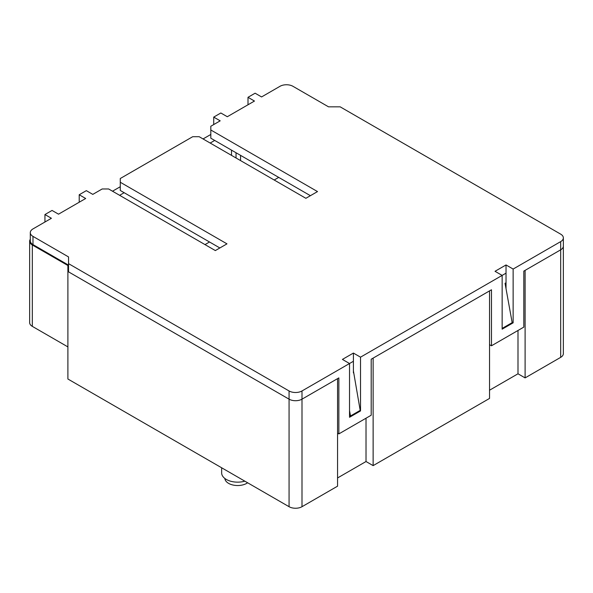 <?xml version="1.0" encoding="UTF-8"?>
<svg xmlns="http://www.w3.org/2000/svg" width="593" height="593" viewBox="0 0 593 593"><rect width="100%" height="100%" fill="white"/><g stroke="black" fill="none" stroke-linecap="round" stroke-linejoin="round"><path stroke-width="0.89" d="M30.295 239.29A9.147 5.278 0 0 0 29.65 241.24A9.147 5.278 0 0 0 32.326 244.976L67.898 265.508L67.898 379.016L289.065 506.704A9.147 5.278 180 0 0 302 506.704L337.565 486.171L337.565 378.638L302 399.171A9.147 5.278 180 0 1 289.065 399.171A9.147 5.278 0 0 0 302 399.171L302 506.704M373.13 465.631L373.13 358.105L489.536 290.896L489.536 398.429L373.13 465.631L366.022 461.524L337.565 477.951M525.101 377.897L525.101 270.364L560.674 249.831A9.147 5.278 0 0 0 563.35 246.095L563.35 353.628A9.147 5.278 180 0 1 560.674 357.357L525.101 377.897L517.993 373.79L489.536 390.216M209.522 241.988L204.993 244.605M210.811 134.463L203.051 138.94M120.275 186.728L112.514 191.213M366.022 461.524L366.022 418.213M349.529 415.419L350.5 415.975L360.196 410.378L353.406 370.877M350.5 415.975L349.529 410.615M67.898 271.483L289.065 399.171L68.543 271.861L68.543 256.925L32.978 236.385A9.147 5.278 0 0 1 30.295 232.656A9.147 5.278 0 0 1 32.978 228.92L51.406 218.283L44.942 214.547L52.051 210.441L58.522 214.177L85.681 198.492L79.21 194.756L86.326 190.649L92.797 194.385L102.174 188.974L108.638 188.974L215.341 250.572L226.978 243.856L120.275 182.251L120.275 178.515L192.71 136.701L199.174 136.701L305.877 198.307L317.514 191.583L210.811 129.978L210.811 126.25L220.188 120.831L213.725 117.103L213.725 124.567M214.696 140.437L210.167 143.046M124.159 192.703L119.63 195.319M502.145 328.048L502.145 326.446M502.471 328.233L512.167 322.636L505.058 283.328L506.029 282.765M517.993 373.79L517.993 330.479M32.326 244.976L32.326 326.372A9.147 5.278 180 0 1 29.65 322.636L29.65 241.24M32.326 326.372L67.898 346.905M278.717 177.396L274.188 180.013M231.507 155.366L231.507 150.14M240.565 160.599L240.565 155.366M236.036 152.757L236.036 157.983M244.835 481.168A16.004 9.243 180 0 1 226.333 479.448A16.004 9.243 180 0 1 221.649 472.917L221.649 467.781M247.622 482.776A12.801 7.39 180 0 1 228.601 483.369A12.801 7.39 180 0 1 224.858 478.469M563.35 237.882L563.35 246.095A9.147 5.278 180 0 1 560.674 249.831L560.674 241.618A9.147 5.278 0 0 0 563.35 237.882A9.147 5.278 0 0 0 560.674 234.146L340.152 106.829L328.515 106.829L292.942 86.296A9.147 5.278 0 0 0 280.007 86.296L261.58 96.941L255.109 93.205L248 97.311L254.464 101.047L227.304 116.725L220.841 112.989L213.725 117.103M560.674 241.618L513.138 269.059L506.029 264.952L495.029 271.298L502.145 275.404L360.522 357.171L353.406 353.065L342.413 359.41L349.529 363.516L302 390.957A9.147 5.278 0 0 1 289.065 390.957L68.543 263.64M248 97.311L248 104.776M310.406 195.69L210.811 138.191L210.811 129.978M219.87 247.963L120.275 190.464L120.275 182.251M68.543 265.138L32.978 244.605A9.147 5.278 180 0 1 30.295 240.869L30.295 232.656M560.674 357.357L560.674 249.831L523.812 271.112L523.812 327.114L491.478 345.786L491.478 289.777L371.196 359.225L371.196 415.226L338.855 433.898L338.855 377.889L302 399.171L302 390.957M353.406 353.065L353.406 361.278L349.529 363.516L349.529 417.279L360.522 410.934L359.877 410.564M506.029 264.952L506.029 273.165L502.145 275.404L502.145 329.167L513.138 322.822L512.093 322.221M360.522 357.171L360.522 410.934M513.138 269.059L513.138 322.822M353.406 361.278L353.406 372.849M338.855 433.898L337.565 433.149M491.478 345.786L489.536 344.666M506.029 273.165L506.029 288.687M44.942 214.547L44.942 222.012M79.21 194.756L79.21 202.228M289.065 390.957L289.065 506.704M32.978 244.605L32.978 236.385"/></g></svg>
